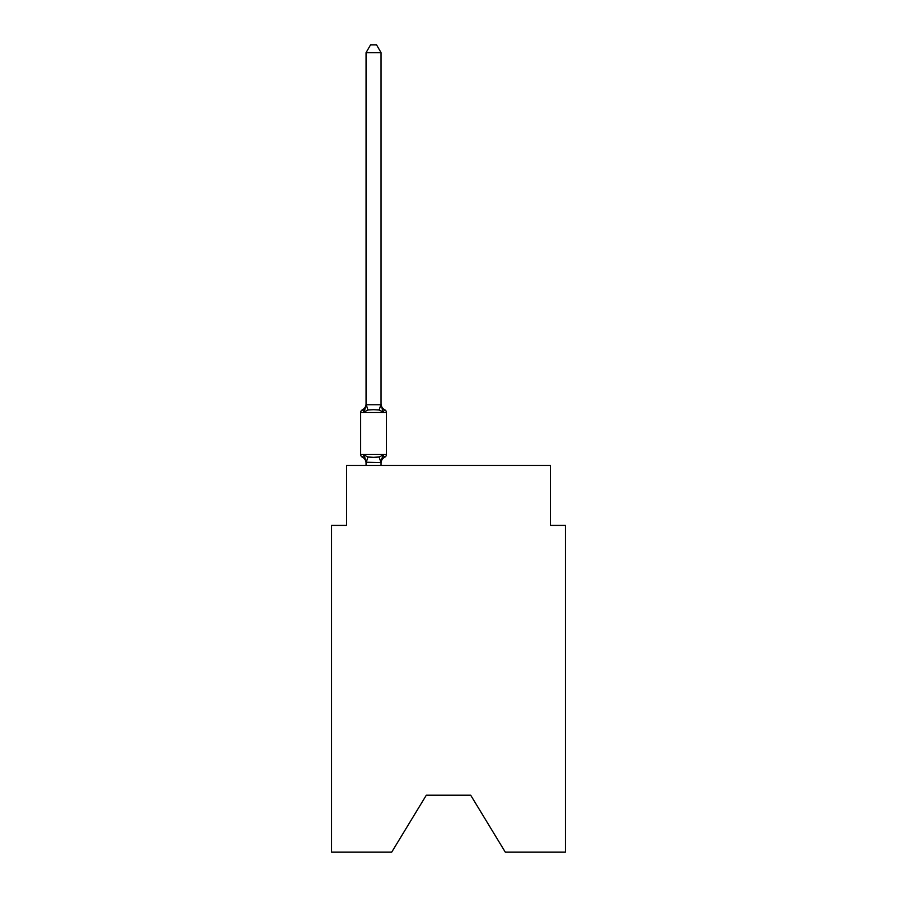 <?xml version="1.0" encoding="UTF-8"?>
<svg xmlns="http://www.w3.org/2000/svg" width="897" height="897" viewBox="0 0 897 897"><rect width="100%" height="100%" fill="white"/><g stroke="black" fill="none" stroke-linecap="round" stroke-linejoin="round"><path stroke-width="1.35" d="M470.678 795.191L505.303 852.15L565.413 852.15L565.413 525.395L550.422 525.395L550.422 465.442L346.578 465.442L346.578 525.395L331.587 525.395L331.587 852.15L391.697 852.15L426.322 795.191L470.678 795.191L426.322 795.191M384.757 457.19L382.929 455.082L384.757 457.19L382.929 455.082L384.757 457.19L382.929 455.082L384.757 457.19L382.929 455.082L384.757 457.19L382.929 455.082L384.757 457.19L382.929 455.082L384.757 457.19L382.929 455.082L384.757 457.19L382.929 455.082L384.757 457.19L382.929 455.082L384.757 457.19L382.929 455.082L384.757 457.19L382.929 455.082L384.757 457.19L382.929 455.082L384.757 457.19L382.929 455.082L384.757 457.19L382.929 455.082L384.757 457.19L382.929 455.082L384.757 457.19L382.929 455.082L380.933 462.549L366.066 462.235L366.066 463.121A6.593 6.593 0 0 0 362.354 457.19A2.994 2.994 0 0 1 360.661 454.499A2.994 2.994 0 0 0 362.354 457.19A2.994 2.994 0 0 1 360.661 454.499A2.994 2.994 0 0 0 362.354 457.19A2.994 2.994 0 0 1 360.661 454.499A2.994 2.994 0 0 0 362.354 457.19A2.994 2.994 0 0 1 360.661 454.499A2.994 2.994 0 0 0 362.354 457.19A2.994 2.994 0 0 1 360.661 454.499A2.994 2.994 0 0 0 362.354 457.19A2.994 2.994 0 0 1 360.661 454.499A2.994 2.994 0 0 0 362.354 457.19A2.994 2.994 0 0 1 360.661 454.499A2.994 2.994 0 0 0 362.354 457.19A2.994 2.994 0 0 1 360.661 454.499A2.994 2.994 0 0 0 362.354 457.19A2.994 2.994 0 0 1 360.661 454.499A2.994 2.994 0 0 0 362.354 457.19A2.994 2.994 0 0 1 360.661 454.499A2.994 2.994 0 0 0 362.354 457.19A2.994 2.994 0 0 1 360.661 454.499A2.994 2.994 0 0 0 362.354 457.19A2.994 2.994 0 0 1 360.661 454.499A2.994 2.994 0 0 0 362.354 457.19A2.994 2.994 0 0 1 360.661 454.499A2.994 2.994 0 0 0 362.354 457.19A2.994 2.994 0 0 1 360.661 454.499A2.994 2.994 0 0 0 362.354 457.19A2.994 2.994 0 0 1 360.661 454.499A2.994 2.994 0 0 0 362.354 457.19A2.994 2.994 0 0 1 360.661 454.499A2.994 2.994 0 0 0 362.354 457.19A2.994 2.994 0 0 1 360.661 454.499A2.994 2.994 0 0 0 362.354 457.19A2.994 2.994 0 0 1 360.661 454.499A2.994 2.994 0 0 0 362.354 457.19A2.994 2.994 0 0 1 360.661 454.499A2.994 2.994 0 0 0 362.354 457.19A2.994 2.994 0 0 1 360.661 454.499A2.994 2.994 0 0 0 362.354 457.19A2.994 2.994 0 0 1 360.661 454.499A2.994 2.994 0 0 0 362.354 457.19L364.193 455.082L362.354 457.19A2.994 2.994 0 0 1 360.661 454.499A2.994 2.994 0 0 0 362.354 457.19A2.994 2.994 0 0 1 360.661 454.499A2.994 2.994 0 0 0 362.354 457.19A2.994 2.994 0 0 1 360.661 454.499A2.994 2.994 0 0 0 362.354 457.19A2.994 2.994 0 0 1 360.661 454.499A2.994 2.994 0 0 0 362.354 457.19A2.994 2.994 0 0 1 360.661 454.499A2.994 2.994 0 0 0 362.354 457.19A2.994 2.994 0 0 1 360.661 454.499A2.994 2.994 0 0 0 362.354 457.19A2.994 2.994 0 0 1 360.661 454.499A2.994 2.994 0 0 0 362.354 457.19A2.994 2.994 0 0 1 360.661 454.499A2.994 2.994 0 0 0 362.354 457.19A2.994 2.994 0 0 1 360.661 454.499A2.994 2.994 0 0 0 362.354 457.19A2.994 2.994 0 0 1 360.661 454.499A2.994 2.994 0 0 0 362.354 457.19A2.994 2.994 0 0 1 360.661 454.499A2.994 2.994 0 0 0 362.354 457.19A2.994 2.994 0 0 1 360.661 454.499A2.994 2.994 0 0 0 362.354 457.19L364.193 455.082L362.354 457.19L364.193 455.082L362.354 457.19L364.193 455.082L362.354 457.19L364.193 455.082L362.354 457.19L364.193 455.082L362.354 457.19L364.193 455.082L362.354 457.19L364.193 455.082L362.354 457.19L364.193 455.082L362.354 457.19L364.193 455.082L362.354 457.19L364.193 455.082L362.354 457.19L364.193 455.082L362.354 457.19L364.193 455.082L362.354 457.19L364.193 455.082L362.354 457.19L364.193 455.082L362.354 457.19L364.193 455.082L362.354 457.19L364.193 455.082L362.354 457.19L364.193 455.082L367.938 457.01L373.556 457.313L379.173 457.01L382.929 455.082L384.757 457.19A2.994 2.994 0 0 0 386.45 454.499A2.994 2.994 0 0 1 384.757 457.19L383.905 456.775L384.757 457.19A2.994 2.994 0 0 0 386.45 454.499A2.994 2.994 0 0 1 384.757 457.19A2.994 2.994 0 0 0 386.45 454.499A2.994 2.994 0 0 1 384.757 457.19L383.905 456.775L384.757 457.19A2.994 2.994 0 0 0 386.45 454.499A2.994 2.994 0 0 1 384.757 457.19A2.994 2.994 0 0 0 386.45 454.499A2.994 2.994 0 0 1 384.757 457.19L383.905 456.775L384.757 457.19A2.994 2.994 0 0 0 386.45 454.499A2.994 2.994 0 0 1 384.757 457.19A2.994 2.994 0 0 0 386.45 454.499A2.994 2.994 0 0 1 384.757 457.19L383.905 456.775L384.757 457.19A2.994 2.994 0 0 0 386.45 454.499A2.994 2.994 0 0 1 384.757 457.19A2.994 2.994 0 0 0 386.45 454.499A2.994 2.994 0 0 1 384.757 457.19L383.905 456.775L384.757 457.19A2.994 2.994 0 0 0 386.45 454.499A2.994 2.994 0 0 1 384.757 457.19A2.994 2.994 0 0 0 386.45 454.499A2.994 2.994 0 0 1 384.757 457.19L383.905 456.775L384.757 457.19A2.994 2.994 0 0 0 386.45 454.499A2.994 2.994 0 0 1 384.757 457.19A2.994 2.994 0 0 0 386.45 454.499A2.994 2.994 0 0 1 384.757 457.19L383.905 456.775L384.757 457.19A2.994 2.994 0 0 0 386.45 454.499A2.994 2.994 0 0 1 384.757 457.19A2.994 2.994 0 0 0 386.45 454.499A2.994 2.994 0 0 1 384.757 457.19L383.905 456.775L384.757 457.19A2.994 2.994 0 0 0 386.45 454.499A2.994 2.994 0 0 1 384.757 457.19A2.994 2.994 0 0 0 386.45 454.499A2.994 2.994 0 0 1 384.757 457.19L383.905 456.775L384.757 457.19A2.994 2.994 0 0 0 386.45 454.499A2.994 2.994 0 0 1 384.757 457.19A2.994 2.994 0 0 0 386.45 454.499A2.994 2.994 0 0 1 384.757 457.19L383.905 456.775L384.757 457.19A2.994 2.994 0 0 0 386.45 454.499A2.994 2.994 0 0 1 384.757 457.19A2.994 2.994 0 0 0 386.45 454.499A2.994 2.994 0 0 1 384.757 457.19L383.905 456.775L384.757 457.19A2.994 2.994 0 0 0 386.45 454.499A2.994 2.994 0 0 1 384.757 457.19A2.994 2.994 0 0 0 386.45 454.499A2.994 2.994 0 0 1 384.757 457.19L383.905 456.775L384.757 457.19A2.994 2.994 0 0 0 386.45 454.499A2.994 2.994 0 0 1 384.757 457.19A2.994 2.994 0 0 0 386.45 454.499A2.994 2.994 0 0 1 384.757 457.19L383.905 456.775L384.757 457.19A2.994 2.994 0 0 0 386.45 454.499A2.994 2.994 0 0 1 384.757 457.19A2.994 2.994 0 0 0 386.45 454.499A2.994 2.994 0 0 1 384.757 457.19L383.905 456.775L384.757 457.19A2.994 2.994 0 0 0 386.45 454.499A2.994 2.994 0 0 1 384.757 457.19A2.994 2.994 0 0 0 386.45 454.499A2.994 2.994 0 0 1 384.757 457.19L383.905 456.775L384.757 457.19A2.994 2.994 0 0 0 386.45 454.499A2.994 2.994 0 0 1 384.757 457.19A2.994 2.994 0 0 0 386.45 454.499A2.994 2.994 0 0 1 384.757 457.19L383.905 456.775L384.757 457.19A2.994 2.994 0 0 0 386.45 454.499A2.994 2.994 0 0 1 384.757 457.19A2.994 2.994 0 0 0 386.45 454.499A2.994 2.994 0 0 1 384.757 457.19L382.929 455.082L384.757 457.19A6.593 6.593 0 0 0 381.046 463.121M381.046 403.897A6.593 6.593 0 0 0 384.757 409.828L382.929 411.936L379.173 410.007L373.556 409.716L367.938 410.007L364.193 411.936L362.354 409.828A2.994 2.994 0 0 0 360.661 412.53A2.994 2.994 0 0 1 362.354 409.828L363.207 410.243L362.354 409.828A2.994 2.994 0 0 0 360.661 412.53A2.994 2.994 0 0 1 362.354 409.828A2.994 2.994 0 0 0 360.661 412.53A2.994 2.994 0 0 1 362.354 409.828L363.207 410.243L362.354 409.828A2.994 2.994 0 0 0 360.661 412.53A2.994 2.994 0 0 1 362.354 409.828A2.994 2.994 0 0 0 360.661 412.53A2.994 2.994 0 0 1 362.354 409.828L363.207 410.243L362.354 409.828A2.994 2.994 0 0 0 360.661 412.53A2.994 2.994 0 0 1 362.354 409.828A2.994 2.994 0 0 0 360.661 412.53A2.994 2.994 0 0 1 362.354 409.828L363.207 410.243L362.354 409.828A2.994 2.994 0 0 0 360.661 412.53A2.994 2.994 0 0 1 362.354 409.828A2.994 2.994 0 0 0 360.661 412.53A2.994 2.994 0 0 1 362.354 409.828L363.207 410.243L362.354 409.828A2.994 2.994 0 0 0 360.661 412.53A2.994 2.994 0 0 1 362.354 409.828A2.994 2.994 0 0 0 360.661 412.53A2.994 2.994 0 0 1 362.354 409.828L363.207 410.243L362.354 409.828A2.994 2.994 0 0 0 360.661 412.53A2.994 2.994 0 0 1 362.354 409.828A2.994 2.994 0 0 0 360.661 412.53A2.994 2.994 0 0 1 362.354 409.828L363.207 410.243L362.354 409.828A2.994 2.994 0 0 0 360.661 412.53A2.994 2.994 0 0 1 362.354 409.828A2.994 2.994 0 0 0 360.661 412.53A2.994 2.994 0 0 1 362.354 409.828L363.207 410.243L362.354 409.828A2.994 2.994 0 0 0 360.661 412.53A2.994 2.994 0 0 1 362.354 409.828A2.994 2.994 0 0 0 360.661 412.53A2.994 2.994 0 0 1 362.354 409.828L363.207 410.243L362.354 409.828A2.994 2.994 0 0 0 360.661 412.53A2.994 2.994 0 0 1 362.354 409.828A2.994 2.994 0 0 0 360.661 412.53A2.994 2.994 0 0 1 362.354 409.828L363.207 410.243L362.354 409.828A2.994 2.994 0 0 0 360.661 412.53A2.994 2.994 0 0 1 362.354 409.828A2.994 2.994 0 0 0 360.661 412.53A2.994 2.994 0 0 1 362.354 409.828L363.207 410.243L362.354 409.828A2.994 2.994 0 0 0 360.661 412.53A2.994 2.994 0 0 1 362.354 409.828A2.994 2.994 0 0 0 360.661 412.53A2.994 2.994 0 0 1 362.354 409.828L363.207 410.243L362.354 409.828A2.994 2.994 0 0 0 360.661 412.53A2.994 2.994 0 0 1 362.354 409.828A2.994 2.994 0 0 0 360.661 412.53A2.994 2.994 0 0 1 362.354 409.828L363.207 410.243L362.354 409.828A2.994 2.994 0 0 0 360.661 412.53A2.994 2.994 0 0 1 362.354 409.828A2.994 2.994 0 0 0 360.661 412.53A2.994 2.994 0 0 1 362.354 409.828L363.207 410.243L362.354 409.828A2.994 2.994 0 0 0 360.661 412.53A2.994 2.994 0 0 1 362.354 409.828A2.994 2.994 0 0 0 360.661 412.53A2.994 2.994 0 0 1 362.354 409.828L363.207 410.243L362.354 409.828A2.994 2.994 0 0 0 360.661 412.53A2.994 2.994 0 0 1 362.354 409.828A2.994 2.994 0 0 0 360.661 412.53A2.994 2.994 0 0 1 362.354 409.828L363.207 410.243L362.354 409.828A2.994 2.994 0 0 0 360.661 412.53A2.994 2.994 0 0 1 362.354 409.828A2.994 2.994 0 0 0 360.661 412.53A2.994 2.994 0 0 1 362.354 409.828L364.193 411.936L362.354 409.828A6.593 6.593 0 0 0 366.066 403.897L366.066 404.782L381.046 404.782L381.046 403.897L382.929 411.936L384.757 409.828A2.994 2.994 0 0 1 386.45 412.53L386.45 454.499L386.45 412.53L386.45 454.499L386.45 412.53L386.45 454.499L386.45 412.53L386.45 454.499L386.45 412.53L386.45 454.499L386.45 412.53L386.45 454.499L386.45 412.53L386.45 454.499L386.45 412.53L386.45 454.499L386.45 412.53L386.45 454.499L386.45 412.53L386.45 454.499L386.45 412.53L386.45 454.499L386.45 412.53L386.45 454.499L386.45 412.53L386.45 454.499L386.45 412.53L386.45 454.499L386.45 412.53L386.45 454.499L386.45 412.53L386.45 454.499L386.45 412.53L386.45 454.499L386.45 412.53L386.45 454.499L386.45 412.53L386.45 454.499L386.45 412.53L386.45 454.499L386.45 412.53L386.45 454.499L386.45 412.53L386.45 454.499L386.45 412.53L386.45 454.499L386.45 412.53L386.45 454.499L360.661 454.499L360.661 412.53L386.45 412.53M381.046 462.235L381.752 458.703M381.046 404.513L381.046 52.643L366.066 52.643L366.066 404.513M366.066 404.782L364.193 411.936L362.354 409.828M366.066 462.235L364.193 455.082M381.046 465.442L381.046 462.504M366.066 465.442L366.066 462.504M366.066 52.643L370.562 44.85L376.549 44.85L381.046 52.643M367.938 457.01L366.178 462.549M379.173 457.01L380.933 462.549M366.178 404.48L367.938 410.007M380.933 404.48L379.173 410.007"/></g></svg>
